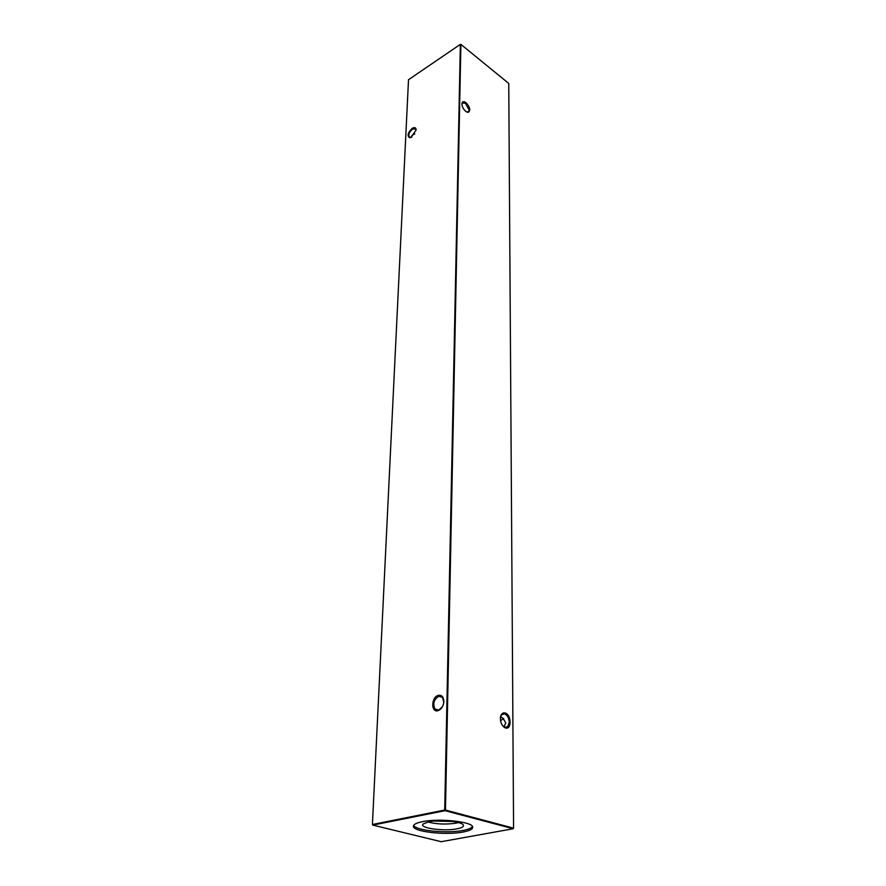 <?xml version="1.0" encoding="UTF-8"?>
<svg xmlns="http://www.w3.org/2000/svg" width="886" height="886" viewBox="0 0 886 886"><rect width="100%" height="100%" fill="white"/><g stroke="black" fill="none" stroke-linecap="round" stroke-linejoin="round"><path stroke-width="1.33" d="M411.846 137.009L409.653 137.74C406.929 135.813 407.781 132.678 412.234 128.337C414.659 127.008 415.955 127.54 416.143 129.921L411.481 136.821M416.132 130.176L415.744 128.957L412.599 129.046C409.443 131.726 408.28 134.362 409.122 136.942L411.071 137.419M438.382 695.333C441.892 694.868 443.72 697.016 443.853 701.778C443.31 706.33 441.394 709.287 438.116 710.638L438.016 710.672C430.751 712.92 431.194 696.928 438.382 695.333M443.797 702.432L442.502 697.36L438.88 696.252C433.885 699.364 432.578 703.617 434.971 708.988L438.636 710.074L442.38 706.84M411.237 136.732L411.857 136.998M465.826 111.426C463.356 109.233 462.049 106.697 461.905 103.817C462.248 101.447 463.611 101.07 465.97 102.654C470.156 107.372 470.876 110.617 468.118 112.389L465.826 111.426M466.734 112.013L468.605 111.636L469.071 110.074L465.549 103.352L462.337 102.964L461.905 104.072M502.462 725.556L504.909 727.362L507.756 726.609L509.217 722.112C508.929 717.959 507.434 715.212 504.743 713.872L501.742 714.581L500.457 717.239M505.341 727.915C502.03 726.188 500.38 722.81 500.391 717.804C500.955 713.994 502.583 712.399 505.286 713.02C511.51 714.814 511.743 730.153 505.474 727.96L505.341 727.915M503.912 726.897L505.773 722.954L503.093 718.236L500.546 716.852M411.193 137.363L412.134 135.292L414.77 133.919M472.482 826.583C471.474 828.155 468.373 829.44 463.156 830.426C446.788 833.726 415.567 830.603 413.673 825.353M463.134 832.009C469.314 830.835 472.493 829.296 472.692 827.391C474.088 821.92 439.733 817.933 422.389 821.687C416.586 822.861 413.596 824.357 413.419 826.151C412.311 831.699 445.691 835.542 463.134 832.009M428.935 821.71C439.877 819.373 461.451 821.433 463.223 824.932C464.131 826.538 462.049 827.845 456.966 828.842C443.941 831.544 419.067 828.122 422.999 824.091L428.935 821.71M458.483 822.596L456.091 823.149C445.835 824.633 436.41 824.235 427.827 821.953M500.535 720.772L503.536 718.601M408.512 79.707L372.419 824.489L444.717 810.037L460.366 44.355L408.512 79.707M508.752 83.439L460.886 44.378L445.459 810.059L513.581 828.155L508.752 83.439M441.228 841.7L513.204 828.742L445.071 810.679L372.762 825.099L441.228 841.7M452.779 821.466L433.575 821.056M445.459 810.059L444.717 810.037L445.071 810.679L445.459 810.059M372.762 825.099L372.419 824.489L372.762 825.099M438.636 710.074L438.116 710.638M507.756 726.609L504.367 727.439M468.605 111.636L467.531 112.323M434.971 708.988L438.393 710.14M409.122 136.942L410.185 137.707M504.909 727.362L505.474 727.96M467.487 112.145L468.118 112.389M410.273 137.529L409.653 137.74"/></g></svg>

